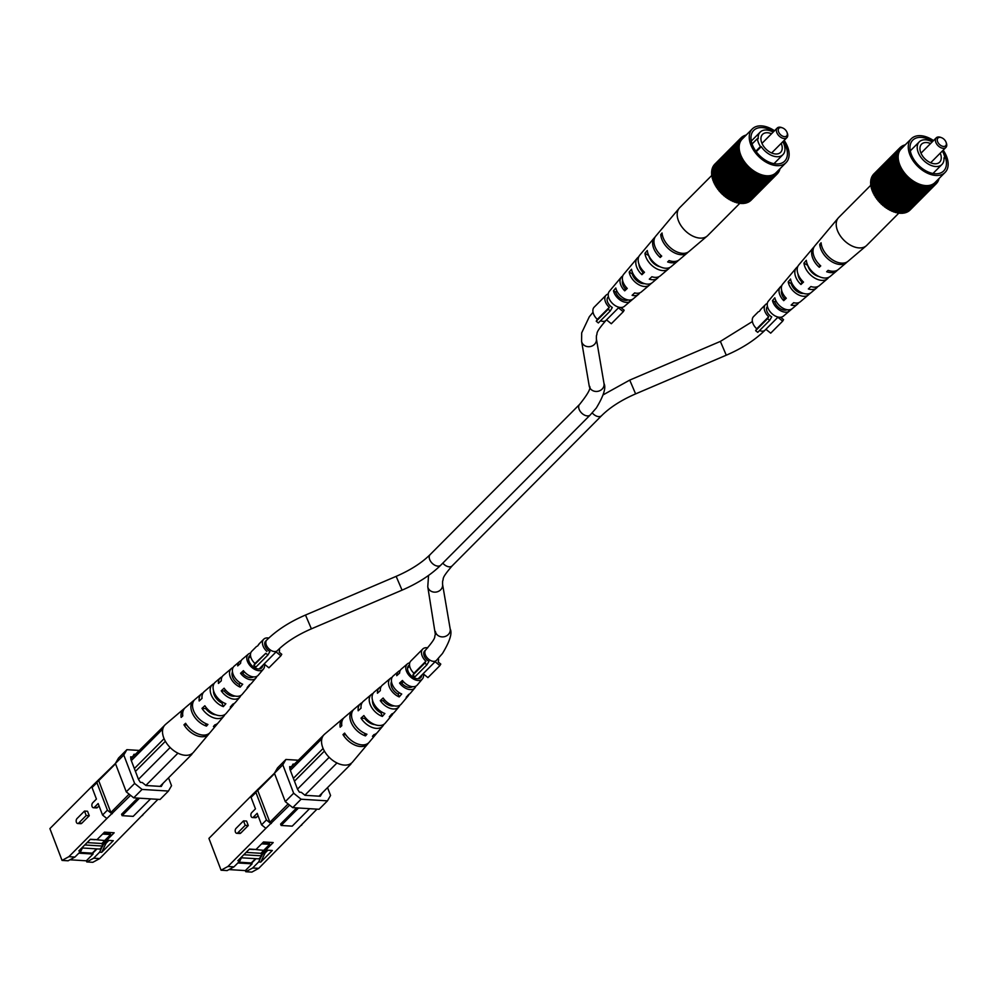 <?xml version="1.0" encoding="UTF-8"?>
<svg xmlns="http://www.w3.org/2000/svg" width="998" height="998" viewBox="0 0 998 998"><rect width="100%" height="100%" fill="white"/><g stroke="black" fill="none" stroke-linecap="round" stroke-linejoin="round"><path stroke-width="1.5" d="M423.14 673.737L427.942 677.617L439.893 665.604L435.091 661.724L423.14 673.737M428.554 575.434L427.768 586.737L435.365 634.541C433.743 637.71 437.573 636.113 425.797 649.823A7.497 4.716 44.9 0 0 425.31 654.75A7.497 4.716 44.9 0 0 430.587 660.501A7.497 4.716 44.9 0 0 436.425 660.402L435.315 661.524A7.497 4.716 -135.1 0 1 435.091 661.724M438.384 658.368A10.229 6.437 -135.1 0 1 438.184 661.998L440.779 664.082L439.893 665.604M425.797 649.823L424.674 650.945A7.497 4.716 -135.1 0 0 428.94 661.35L426.932 664.805L424.824 663.096L425.909 661.237A10.229 6.437 -135.1 0 1 422.753 649.024A10.229 6.437 -135.1 0 1 426.745 647.714A10.229 6.437 -135.1 0 1 427.693 647.839M426.932 664.805L414.981 676.819L412.873 675.122L413.958 673.251A10.229 6.437 -135.1 0 1 410.789 661.05L422.753 649.024M424.824 663.096L412.873 675.122M425.909 661.237L413.958 673.251M802.38 280.962L800.945 284.492A14.284 8.994 -135.1 0 1 795.032 270.533A14.284 8.994 -135.1 0 1 796.317 267.888A14.284 8.994 -135.1 0 1 797.726 266.678M805.71 256.711A15.494 9.743 44.9 0 0 805.523 256.923L798.699 265.044A14.596 9.194 44.9 0 0 797.39 267.751A14.596 9.194 44.9 0 0 803.515 282.085L800.945 284.492M791.813 283.02L791.239 283.657A9.992 6.287 44.9 0 0 803.602 293.424M817.749 286.601A14.284 8.994 -135.1 0 1 816.539 288.01A14.284 8.994 -135.1 0 1 808.343 288.946L810.9 286.538A14.596 9.194 44.9 0 0 819.37 285.615L827.454 278.754A15.494 9.743 44.9 0 1 813.582 277.344A15.494 9.743 44.9 0 1 803.964 263.098L807.781 265.393A11.115 6.998 44.9 0 0 819.046 276.546M775.833 300.685L774.71 301.932A8.882 5.589 44.9 0 0 787.085 309.717M794.221 302.831A9.356 5.888 -135.1 0 1 793.348 303.018M801.594 281.735A10.479 6.587 -135.1 0 1 798.013 274.076M785.451 297.354L784.216 298.539A9.356 5.888 -135.1 0 1 781.521 290.63A9.356 5.888 -135.1 0 1 781.609 290.281M816.539 288.01L811.287 292.476A13.71 8.633 -135.1 0 1 799.223 291.366A13.71 8.633 -135.1 0 1 790.553 279.041L788.208 281.835A13.398 8.433 44.9 0 0 796.716 293.824A13.398 8.433 44.9 0 0 808.455 294.872A13.398 8.433 44.9 0 0 808.979 294.36L808.13 293.849M810.65 292.938L808.979 294.36M898.861 213.098L866.738 245.371A19.773 12.438 -135.1 0 1 866.252 245.82L848.063 261.251A17.764 11.178 -135.1 0 1 831.883 259.455A17.764 11.178 -135.1 0 1 821.092 242.776L819.745 244.36A17.59 11.065 44.9 0 0 830.448 260.852A17.59 11.065 44.9 0 0 846.454 262.624A17.59 11.065 44.9 0 0 847.202 261.888M837.497 270.109A16.517 10.392 -135.1 0 1 836.748 270.857L830.286 276.346A15.806 9.943 -135.1 0 1 816.09 274.887A15.806 9.943 -135.1 0 1 806.309 260.303L803.964 263.098M829.163 277.107L828.016 277.606M827.454 278.754A15.494 9.743 44.9 0 0 828.352 277.806M789.58 310.902L792.474 308.444A11.614 7.31 -135.1 0 1 792.3 308.594A11.614 7.31 -135.1 0 1 782.37 307.846A11.614 7.31 -135.1 0 1 774.835 297.803L772.489 300.598A11.302 7.111 44.9 0 0 779.862 310.303A11.302 7.111 44.9 0 0 789.468 311.002A11.302 7.111 44.9 0 0 789.58 310.902L787.746 309.804M796.317 267.888L782.669 284.118A12.5 7.872 44.9 0 0 781.546 286.438A12.5 7.872 44.9 0 0 786.299 298.24L783.729 300.648A12.188 7.672 -135.1 0 1 779.189 289.22A12.188 7.672 -135.1 0 1 780.286 286.962L768.348 301.171A10.629 6.687 44.9 0 0 767.387 303.13A10.629 6.687 44.9 0 0 772.652 314.283A10.629 6.687 44.9 0 0 783.405 316.141L789.468 311.002M798.712 302.693A12.188 7.672 -135.1 0 1 797.552 304.141A12.188 7.672 -135.1 0 1 791.127 305.101L793.684 302.693A12.5 7.872 44.9 0 0 800.371 301.733L808.455 294.872M836.748 270.857A16.517 10.392 -135.1 0 1 826.656 271.743L828.128 270.358A16.692 10.504 44.9 0 0 838.37 269.485L846.454 262.624M866.252 245.82A19.773 12.438 -135.1 0 1 849.635 244.697A19.773 12.438 -135.1 0 1 836.486 221.631A19.773 12.438 -135.1 0 1 838.27 217.963A19.773 12.438 -135.1 0 1 838.719 217.477L871.129 184.904M822.053 237.324A17.59 11.065 44.9 0 0 821.554 237.848L814.73 245.97A16.692 10.504 44.9 0 0 813.233 249.063A16.692 10.504 44.9 0 0 820.73 265.905L819.258 267.277A16.517 10.392 -135.1 0 1 811.885 250.648A16.517 10.392 -135.1 0 1 813.37 247.591A16.517 10.392 -135.1 0 1 814.119 246.843M791.239 283.657L788.208 281.835M821.529 245.446L819.745 244.36M784.216 298.539L783.729 300.648M780.286 286.962A12.188 7.672 -135.1 0 1 781.733 285.79M774.71 301.932L772.489 300.598M819.782 265.031L819.258 267.277M821.554 237.848A17.59 11.065 44.9 0 0 821.129 238.41L822.477 236.825A17.764 11.178 -135.1 0 1 822.926 236.227L838.27 217.963M805.523 256.923A15.494 9.743 44.9 0 0 805.349 257.147L807.706 254.353A15.806 9.943 -135.1 0 1 807.918 254.091L813.37 247.591M789.605 275.885L791.95 273.09M943.547 146.444A5.452 3.431 44.9 0 0 946.042 142.19A5.452 3.431 44.9 0 0 941.501 137.674A5.452 3.431 44.9 0 0 940.079 137.362A5.452 3.431 44.9 0 0 937.596 141.641A5.452 3.431 44.9 0 0 943.547 146.444M946.166 142.577A6.811 4.291 -135.1 0 1 946.354 143.013A6.811 4.291 -135.1 0 1 945.892 147.454A6.811 4.291 -135.1 0 1 943.235 148.328A6.811 4.291 -135.1 0 1 936.71 144.074A6.811 4.291 -135.1 0 1 936.236 137.849A6.811 4.291 -135.1 0 1 938.893 136.976A6.811 4.291 -135.1 0 1 940.677 137.362A6.811 4.291 -135.1 0 1 941.114 137.549M930.548 143.55A12.749 8.021 44.9 0 0 926.543 142.539A12.749 8.021 44.9 0 0 921.566 144.174A12.749 8.021 44.9 0 0 922.451 155.838A12.749 8.021 44.9 0 0 934.664 163.784A12.749 8.021 44.9 0 0 939.642 162.163A12.749 8.021 44.9 0 0 940.216 153.168M932.207 141.891A16.018 10.08 44.9 0 0 925.508 139.82A16.018 10.08 44.9 0 0 919.245 141.866A16.018 10.08 44.9 0 0 920.368 156.524A16.018 10.08 44.9 0 0 935.7 166.516A16.018 10.08 44.9 0 0 941.962 164.47A16.018 10.08 44.9 0 0 943.946 157.871L944.769 157.921A17.041 10.729 44.9 0 0 942.374 151.01M944.769 157.921L943.996 158.707M932.581 141.516A21.819 13.723 44.9 0 0 921.266 137.4A21.819 13.723 44.9 0 0 912.746 140.182A21.819 13.723 44.9 0 0 914.268 160.129A21.819 13.723 44.9 0 0 935.151 173.752A21.819 13.723 44.9 0 0 943.671 170.957A21.819 13.723 44.9 0 0 943.372 152.993M933.529 140.568A23.865 15.02 44.9 0 0 920.618 135.691A23.865 15.02 44.9 0 0 911.299 138.747A23.865 15.02 44.9 0 0 912.958 160.566A23.865 15.02 44.9 0 0 935.8 175.448A23.865 15.02 44.9 0 0 945.118 172.404A23.865 15.02 44.9 0 0 943.197 150.174M911.299 138.747L901.206 148.877A23.865 15.02 44.9 0 0 902.866 170.695A23.865 15.02 44.9 0 0 925.707 185.591A23.865 15.02 44.9 0 0 935.039 182.534L945.118 172.404M904.475 145.596L904.138 145.122A25.561 16.093 44.9 0 1 904.699 144.947L904.862 145.209M873.375 174.638L873.3 174.563A25.561 16.093 44.9 0 1 873.662 174.151L899.822 147.866L900.907 147.754L900.433 147.267A25.561 16.093 44.9 0 1 900.845 146.918L901.306 147.43L901.543 146.407A25.561 16.093 44.9 0 1 902.017 146.107L903.202 146.219L902.791 145.683A25.561 16.093 44.9 0 1 903.302 145.446L904.338 145.745M900.433 147.267L899.822 147.879A25.561 16.093 44.9 0 0 899.447 148.278L899.435 149.413L898.924 148.952A25.561 16.093 44.9 0 0 898.612 149.413L899.148 149.837L898.175 150.174A25.561 16.093 44.9 0 0 897.926 150.673L898.474 151.06L897.576 151.509A25.561 16.093 44.9 0 0 897.389 152.058L897.701 153.293L897.14 152.944A25.561 16.093 44.9 0 0 897.015 153.53L896.865 154.478A25.561 16.093 44.9 0 0 896.803 155.102L896.74 156.112A25.561 16.093 44.9 0 0 896.74 156.761L896.79 157.809A25.561 16.093 44.9 0 0 896.853 158.482L897.002 159.568A25.561 16.093 44.9 0 0 897.127 160.254L897.364 161.364A25.561 16.093 44.9 0 0 897.551 162.075L897.888 163.198A25.561 16.093 44.9 0 0 898.138 163.922L898.574 165.057A25.561 16.093 44.9 0 0 898.874 165.78L899.398 166.916A25.561 16.093 44.9 0 0 899.759 167.639L900.371 168.774A25.561 16.093 44.9 0 0 900.782 169.485L901.481 170.596A25.561 16.093 44.9 0 0 901.942 171.307L902.716 172.392A25.561 16.093 44.9 0 0 903.227 173.078L904.063 174.126A25.561 16.093 44.9 0 0 904.612 174.787L905.523 175.81A25.561 16.093 44.9 0 0 906.109 176.434L907.07 177.407A25.561 16.093 44.9 0 0 907.706 178.006L908.716 178.916A25.561 16.093 44.9 0 0 909.365 179.478L910.425 180.326A25.561 16.093 44.9 0 0 911.099 180.85L912.184 181.624A25.561 16.093 44.9 0 0 912.883 182.098L914.006 182.809A25.561 16.093 44.9 0 0 914.717 183.233L915.84 183.857A25.561 16.093 44.9 0 0 916.563 184.218L917.711 184.755A25.561 16.093 44.9 0 0 918.434 185.079L919.57 185.528A25.561 16.093 44.9 0 0 920.293 185.778L921.428 186.139A25.561 16.093 44.9 0 0 922.14 186.339L923.25 186.601A25.561 16.093 44.9 0 0 923.948 186.726L925.046 186.9A25.561 16.093 44.9 0 0 925.72 186.963L926.78 187.038A25.561 16.093 44.9 0 0 927.441 187.038L928.452 187.013A25.561 16.093 44.9 0 0 929.076 186.95L902.928 213.248A25.561 16.093 44.9 0 1 902.292 213.298L928.452 187.013M930.049 186.826A25.561 16.093 44.9 0 0 930.635 186.701L904.475 212.998A25.561 16.093 44.9 0 1 903.889 213.11L929.737 186.252M905.124 212.337L931.546 186.476L930.286 186.152L930.635 186.701M931.546 186.476A25.561 16.093 44.9 0 0 932.107 186.302L931.72 185.753L932.943 185.965A25.561 16.093 44.9 0 0 933.454 185.728L933.816 184.78L934.228 185.316A25.561 16.093 44.9 0 0 934.702 185.017L934.24 184.505L935.388 184.505A25.561 16.093 44.9 0 0 935.812 184.143L935.949 183.071L935.326 183.669M910.263 209.842L936.423 183.545L935.949 183.071M936.423 183.545A25.561 16.093 44.9 0 0 936.785 183.145L936.81 182.01L937.322 182.459A25.561 16.093 44.9 0 0 937.633 182.01L937.097 181.574L938.07 181.249A25.561 16.093 44.9 0 0 938.32 180.738L937.771 180.351L938.656 179.914A25.561 16.093 44.9 0 0 938.856 179.366L938.444 179.104M939.106 178.467L939.093 178.467A25.561 16.093 44.9 0 0 939.106 178.442L938.457 179.116M907.918 211.401L908.068 211.601A25.561 16.093 44.9 0 0 908.542 211.302L934.702 185.017M896.404 212.2L897.102 212.886A25.561 16.093 44.9 0 0 897.801 213.023L923.948 186.726M922.14 186.339L895.979 212.624A25.561 16.093 44.9 0 1 895.268 212.424L921.428 186.139M917.711 184.755L891.551 211.052L890.752 210.154M891.576 210.541L917.736 184.256M908.716 178.916L882.556 205.201L881.845 203.991M882.818 204.864L908.978 178.58M907.07 177.407L880.922 203.692A25.561 16.093 44.9 0 0 881.546 204.291L907.706 178.006M872.639 175.835L872.464 175.698A25.561 16.093 44.9 0 1 872.763 175.236L898.924 148.952M933.192 185.403L933.816 184.78M908.068 211.601L934.228 185.316M875.645 196.556L875.084 195.658L901.244 169.373M875.084 195.658L874.635 195.77A25.561 16.093 44.9 0 1 874.211 195.059L900.371 168.774M874.635 195.77L900.782 169.485M871.316 185.366L870.693 184.767A25.561 16.093 44.9 0 1 870.63 184.094L896.79 157.809M926.78 187.038L900.62 213.323A25.561 16.093 44.9 0 0 901.281 213.335L927.441 187.038M900.408 212.749L926.568 186.464M895.268 212.424L894.532 211.676M895.194 211.888L921.354 185.603M914.006 182.809L887.971 208.644L914.131 182.36M879.662 201.783L878.465 201.085A25.561 16.093 44.9 0 1 877.903 200.423L904.063 174.126M878.215 200.111L877.067 199.363L903.227 173.078M877.454 199.151L903.614 172.866M876.868 198.365L875.782 197.592A25.561 16.093 44.9 0 1 875.321 196.893L901.481 170.596M872.14 189.084L871.391 188.36L897.551 162.075M871.94 188.447L898.1 162.163M871.167 183.557L870.593 183.046A25.561 16.093 44.9 0 1 870.593 182.397L896.74 156.112M870.593 183.046L896.74 156.761M871.204 181.773L897.364 155.376M871.366 180.102L870.855 179.815A25.561 16.093 44.9 0 1 870.98 179.228L897.14 152.944M873.3 174.563L899.447 148.278M903.514 145.758L904.138 145.122M935.388 184.505L909.153 210.69M896.977 212.325L923.138 186.04M891.551 211.052A25.561 16.093 44.9 0 0 892.274 211.364L918.434 185.079M871.154 183.27L897.314 156.985M871.628 178.592L871.229 178.343A25.561 16.093 44.9 0 1 871.429 177.794L897.576 151.509M871.229 178.343L897.389 152.058M925.046 186.9L898.886 213.185A25.561 16.093 44.9 0 0 899.572 213.26L925.72 186.963M915.84 183.857L889.767 209.667L915.927 183.37M882.556 205.201A25.561 16.093 44.9 0 0 883.205 205.763L909.365 179.478M877.067 199.363A25.561 16.093 44.9 0 1 876.556 198.677L902.716 172.392M876.207 197.429L902.367 171.132M870.855 179.815L897.015 153.53M897.302 153.043L897.951 152.407M909.24 210.79A25.561 16.093 44.9 0 0 909.652 210.428L935.812 184.143M881.222 203.392L880.261 202.432L906.421 176.147M880.261 202.432L879.962 202.731A25.561 16.093 44.9 0 1 879.363 202.095L905.523 175.81M878.465 201.085L904.612 174.787M878.814 200.823L904.961 174.538M874.547 194.722L874.086 193.862L900.246 167.577M874.086 193.862L899.759 167.639M873.599 192.851L872.726 192.065A25.561 16.093 44.9 0 1 872.414 191.342L898.574 165.057M871.641 187.212L870.967 186.539L897.127 160.254M871.528 186.676L897.676 160.391M870.967 186.539A25.561 16.093 44.9 0 1 870.842 185.853L897.002 159.568M871.217 181.661L870.643 181.387A25.561 16.093 44.9 0 1 870.705 180.775L897.576 153.842M870.643 181.387L896.803 155.102M931.932 186.052L932.556 185.428M932.943 185.965L906.571 211.95M919.57 185.528L893.41 211.813L919.545 185.004M887.846 209.093A25.561 16.093 44.9 0 0 888.557 209.518L914.717 183.233M912.184 181.624L886.037 207.908L885.251 206.823M886.199 207.497L912.359 181.212M873.612 193.924A25.561 16.093 44.9 0 1 873.25 193.2L899.398 166.916M910.425 180.326L884.478 206.237L910.638 179.952M875.782 197.592L901.942 171.307M872.788 190.967L871.978 190.206L898.138 163.922M872.514 190.244L898.662 163.959M872.052 177.157L897.926 150.673M897.851 151.696L898.474 151.06M872.464 175.698L898.612 149.413M897.102 212.886L923.25 186.601M893.41 211.813A25.561 16.093 44.9 0 0 894.133 212.063L920.293 185.778M884.478 206.237L883.517 205.451M879.962 202.731L906.109 176.434M871.978 190.206A25.561 16.093 44.9 0 1 871.741 189.495L897.888 163.198M889.767 209.667L888.894 209.181M873.225 192.053L899.385 165.768M898.524 150.448L899.148 149.837M938.033 180.538L938.656 179.914M930.548 186.564L931.196 185.915M902.292 213.298L928.19 186.439M898.886 213.185L898.262 212.549M898.711 212.624L924.872 186.327M887.971 208.644L887.047 208.058M871.391 188.36A25.561 16.093 44.9 0 1 871.204 187.649L897.364 161.364M870.693 184.767L896.853 158.482M905.386 212.761A25.561 16.093 44.9 0 0 905.947 212.586L932.107 186.302M884.265 206.611A25.561 16.093 44.9 0 0 884.939 207.135L911.099 180.85M871.765 176.958A25.561 16.093 44.9 0 1 872.015 176.459L898.175 150.174M906.783 212.262A25.561 16.093 44.9 0 0 907.294 212.013L933.454 185.728M889.692 210.141A25.561 16.093 44.9 0 0 890.416 210.503L916.563 184.218M886.037 207.908A25.561 16.093 44.9 0 0 886.735 208.382L912.883 182.098M872.726 192.065L898.874 165.78M893.385 211.289L892.636 210.99M902.167 146.307L902.791 145.683M871.266 184.942L897.414 158.657M755.636 330.662L767.599 318.649L769.695 320.346L757.744 332.359L755.636 330.662L756.721 328.804A10.229 6.437 -135.1 0 1 753.552 316.591L758.355 311.763M765.903 329.29L770.706 333.157L782.669 321.144L777.866 317.264L764.992 330.213A7.497 4.716 44.9 0 1 759.578 330.525M769.695 320.346L771.704 316.89A7.497 4.716 -135.1 0 1 767.45 306.498A7.497 4.716 -135.1 0 1 767.462 306.486L767.462 306.486M767.599 318.649L768.672 316.778L756.721 328.804M781.072 317.189A10.229 6.437 -135.1 0 1 780.947 317.539L783.542 319.634L782.669 321.144M768.672 316.778A10.229 6.437 -135.1 0 1 765.516 304.577A10.229 6.437 -135.1 0 1 767.312 303.504M765.516 304.577L761.536 308.569A10.229 6.437 44.9 0 0 761.137 309.031L759.291 311.426M760.326 309.854L761.225 308.931M217.664 723.4A16.692 10.504 -135.1 0 1 217.04 724.274L210.216 732.395A17.59 11.065 -135.1 0 1 185.603 723.3L183.969 724.798A17.764 11.178 44.9 0 0 208.856 734.017A17.764 11.178 44.9 0 0 209.48 733.143M264.395 664.169A10.629 6.687 -135.1 0 1 263.435 669.084A10.629 6.687 -135.1 0 1 255.139 669.608A10.629 6.687 -135.1 0 1 247.429 661.337A10.629 6.687 -135.1 0 1 248.377 654.102A10.629 6.687 -135.1 0 1 250.71 653.054M241.167 660.713A11.614 7.31 44.9 0 0 239.483 661.649L234.231 666.103A12.188 7.672 44.9 0 0 233.145 674.399A12.188 7.672 44.9 0 0 242.701 684.216L240.194 687.123A12.5 7.872 -135.1 0 1 230.288 677.018A12.5 7.872 -135.1 0 1 231.399 668.51A12.5 7.872 -135.1 0 1 232.771 667.674L232.871 667.961M222.13 676.794A13.71 8.633 44.9 0 0 220.483 677.767L215.231 682.233A14.284 8.994 44.9 0 0 213.959 691.951A14.284 8.994 44.9 0 0 225.847 703.715L223.34 706.621A14.596 9.194 -135.1 0 1 211.102 694.558A14.596 9.194 -135.1 0 1 212.399 684.628A14.596 9.194 -135.1 0 1 214.034 683.642M203.105 692.886A15.806 9.943 44.9 0 0 201.496 693.897L195.022 699.386A16.517 10.392 44.9 0 0 193.55 710.626A16.517 10.392 44.9 0 0 207.908 724.436L206.461 726.095A16.692 10.504 -135.1 0 1 191.915 712.11A16.692 10.504 -135.1 0 1 193.412 700.758A16.692 10.504 -135.1 0 1 194.273 700.134M208.856 734.017L193.5 752.28A19.773 12.438 -135.1 0 1 192.527 753.253A19.773 12.438 -135.1 0 1 191.005 754.251A19.773 12.438 -135.1 0 1 178.58 753.49A19.773 12.438 -135.1 0 1 176.209 752.243A19.773 12.438 -135.1 0 1 163.759 737.884A19.773 12.438 -135.1 0 1 165.518 724.423A19.773 12.438 -135.1 0 1 165.568 724.386L131.262 758.43M217.04 724.274A16.692 10.504 -135.1 0 1 213.422 726.519L214.857 724.86A16.517 10.392 44.9 0 0 218.4 722.652L223.864 716.152A15.806 9.943 44.9 0 0 224.862 714.543M234.056 703.565A14.596 9.194 -135.1 0 1 233.07 705.199A14.596 9.194 -135.1 0 1 230.288 707.046L232.808 704.139A14.284 8.994 44.9 0 0 235.466 702.355L239.894 697.078A13.71 8.633 44.9 0 0 240.855 695.431M250.049 684.453A12.5 7.872 -135.1 0 1 249.101 686.125A12.5 7.872 -135.1 0 1 247.155 687.547L249.662 684.64A12.188 7.672 44.9 0 0 251.496 683.281L255.925 678.004A11.614 7.31 44.9 0 0 256.848 676.32M233.07 705.199L226.247 713.32A15.494 9.743 -135.1 0 1 204.852 705.761L201.983 708.368A15.806 9.943 44.9 0 0 223.864 716.152M249.101 686.125L242.277 694.246A13.398 8.433 -135.1 0 1 224.113 688.208L221.244 690.828A13.71 8.633 44.9 0 0 239.894 697.078M263.435 669.084L258.307 675.172A11.302 7.111 -135.1 0 1 243.412 670.668L240.543 673.276A11.614 7.31 44.9 0 0 255.925 678.004M240.406 683.019L239.146 684.391A9.518 5.988 -135.1 0 1 232.596 677.155A9.518 5.988 -135.1 0 1 232.484 671.928M222.766 702.218L221.98 703.079A10.641 6.699 -135.1 0 1 214.171 694.758A10.641 6.699 -135.1 0 1 213.535 690.678M250.473 655.199A8.52 5.364 44.9 0 0 249.725 655.723A8.52 5.364 44.9 0 0 249.063 661.437A8.52 5.364 44.9 0 0 255.151 668.024A8.52 5.364 44.9 0 0 261.8 667.737A8.52 5.364 44.9 0 0 262.761 665.317M206.424 707.894L205.688 708.592A11.277 7.098 44.9 0 0 215.842 714.793M225.398 689.868L224.201 691.003A10.167 6.4 44.9 0 0 235.066 696.043M244.398 671.854L242.739 673.413A9.044 5.689 44.9 0 0 253.38 676.869M183.969 724.798L186.726 724.96M221.244 690.828L224.201 691.003M205.451 723.438L206.461 726.095M201.983 708.368L205.688 708.592M221.98 703.079L223.34 706.621M239.146 684.391L240.194 687.123M240.543 673.276L242.739 673.413M176.209 752.243L178.58 753.49M220.483 677.767A13.71 8.633 44.9 0 0 218.425 683.443L221.294 680.823A13.398 8.433 -135.1 0 1 223.315 675.372L231.399 668.51M184.568 708.355A17.764 11.178 44.9 0 0 183.707 708.992A17.764 11.178 44.9 0 0 181.149 717.412L182.784 715.915A17.59 11.065 -135.1 0 1 185.329 707.619L193.412 700.758M201.496 693.897A15.806 9.943 44.9 0 0 199.163 700.983L202.033 698.375A15.494 9.743 -135.1 0 1 204.316 691.489L212.399 684.628M239.483 661.649A11.614 7.31 44.9 0 0 237.711 665.891L240.593 663.283A11.302 7.111 -135.1 0 1 242.314 659.241L248.377 654.102M191.005 754.251L192.527 753.253M177.681 753.428L145.858 785.414M160.004 786.374L191.915 754.313M138.472 779.351L170.147 747.514M165.381 741.302L135.441 771.392M164.084 738.682L134.356 768.56M162.824 728.939L131.312 760.601M99.688 858.579L92.839 862.309L86.776 861.935L93.625 858.205L99.688 858.579L157.958 799.336M139.508 798.2L122.118 815.665L121.581 814.243L137.662 798.088M130.601 795.344L106.861 818.522L102.545 815.042L107.397 810.164L96.906 782.669L92.041 787.547L93.849 784.44L115.419 763.445M82.984 846.728L80.938 851.045L74.95 857.045L68.114 860.787L62.051 860.413L68.887 856.671L106.861 818.522M68.887 856.671L74.95 857.045M80.938 851.045L78.83 850.907L90.406 839.268L97.006 839.68L104.478 832.17L114.171 832.769L106.699 840.279L113.298 840.678L101.709 852.317L106.013 843.285L108.869 840.403M93.625 858.205L99.6 852.192L101.709 852.317M62.051 860.413L49.9 828.602L93.849 784.44M69.935 859.789L86.339 860.8L86.776 861.935M99.6 852.192L102.208 846.703M102.694 845.68L106.761 840.279M79.603 852.379L92.739 853.19L97.018 848.899M102.008 843.871L105.888 839.967M92.739 853.19L93.063 854.039L86.339 860.8M89.259 815.728L87.55 811.249L84.493 811.062L86.202 815.541L89.259 815.728L81.786 823.25A2.695 1.697 -86.5 0 1 80.763 823.687L77.707 823.5A2.695 1.697 93.5 0 1 76.21 821.541A2.695 1.697 93.5 0 1 77.008 818.572L84.493 811.062M102.545 815.042L98.153 803.54L94.411 807.295A2.695 1.697 93.5 0 1 93.388 807.731L96.444 807.918A2.695 1.697 -86.5 0 0 97.467 807.482L99.052 805.897M112.35 813.682L110.865 812.484L129.116 794.146M126.259 791.838L134.63 783.43L142.065 789.43L168.437 791.052L160.067 799.473L133.695 797.839L126.259 791.838L115.406 763.433L118.513 758.081L126.883 749.673L123.777 755.024L115.406 763.433M106.225 839.019L106.699 840.279M142.502 815.541L143.45 813.919M150.573 798.887L133.196 816.352L122.118 815.665M107.397 810.164L111.714 813.644M110.865 812.484L98.715 780.673L99.338 779.6M98.702 779.563L96.906 782.669M103.904 843.148L106.013 843.285M115.543 763.769L98.715 780.673M163.136 783.23L161.264 786.449L145.982 785.513L142.252 782.507L140.419 782.395L138.535 779.513L130.95 759.628L130.651 756.833L132.497 756.946L131.2 758.255M78.83 853.165L93.063 854.039M86.202 815.541L78.73 823.051A2.695 1.697 93.5 0 1 77.707 823.5M93.388 807.731A2.695 1.697 93.5 0 1 91.891 805.773A2.695 1.697 93.5 0 1 92.702 802.816L96.432 799.061L92.041 787.547M142.065 789.43L133.695 797.839M126.883 749.673L139.209 750.434M168.525 777.816L171.531 785.7L168.437 791.052M134.63 783.43L123.777 755.024M132.497 756.946L134.044 754.276L135.316 754.351M94.897 839.73L90.232 839.443M92.265 853.165L96.544 848.861M87.1 842.599L101.871 843.51L105.339 840.029M105.202 840.042L106.561 839.904M106.537 839.842L105.476 839.767M103.38 833.268L110.341 833.692L110.666 834.553L104.69 840.553L94.835 839.543M101.871 843.51L102.844 846.067L99.862 849.073L82.385 847.988M102.844 846.067L84.755 844.957M102.594 834.054L110.666 834.553M630.437 301.209A11.302 7.111 44.9 0 0 630.561 301.109L633.443 298.639A11.614 7.31 -135.1 0 1 633.268 298.801A11.614 7.31 -135.1 0 1 623.351 298.053A11.614 7.31 -135.1 0 1 615.803 287.998L613.471 290.792A11.302 7.111 44.9 0 0 620.843 300.51A11.302 7.111 44.9 0 0 630.437 301.209L624.374 306.349A10.629 6.687 44.9 0 1 613.633 304.477A10.629 6.687 44.9 0 1 608.368 293.337A10.629 6.687 44.9 0 1 609.329 291.366L621.267 277.17A12.188 7.672 -135.1 0 0 620.157 279.428A12.188 7.672 -135.1 0 0 624.711 290.842L625.197 288.746A9.356 5.888 -135.1 0 1 622.49 280.825A9.356 5.888 -135.1 0 1 622.59 280.488M632.919 263.297L630.574 266.079M663.034 227.532A17.59 11.065 44.9 0 0 662.535 228.055A17.59 11.065 44.9 0 0 662.111 228.617L663.458 227.02A17.764 11.178 -135.1 0 1 663.895 226.434L679.251 208.17A19.773 12.438 -135.1 0 1 679.688 207.684L712.11 175.112M646.692 246.918A15.494 9.743 44.9 0 0 646.504 247.13A15.494 9.743 44.9 0 0 646.33 247.342L648.675 244.56A15.806 9.943 -135.1 0 1 648.887 244.285L654.351 237.798A16.517 10.392 -135.1 0 1 655.087 237.05M621.267 277.17A12.188 7.672 -135.1 0 1 622.715 275.997M643.361 271.169L641.926 274.687A14.284 8.994 -135.1 0 1 636 260.74A14.284 8.994 -135.1 0 1 637.298 258.083L623.65 274.325A12.5 7.872 44.9 0 0 622.527 276.633A12.5 7.872 44.9 0 0 627.268 288.447L624.711 290.842M637.298 258.083A14.284 8.994 -135.1 0 1 638.708 256.885M646.504 247.13L639.681 255.251A14.596 9.194 44.9 0 0 638.371 257.946A14.596 9.194 44.9 0 0 644.483 272.279L641.926 274.687M660.763 255.239L660.239 257.484A16.517 10.392 -135.1 0 1 652.854 240.855A16.517 10.392 -135.1 0 1 654.351 237.798M662.535 228.055L655.711 236.177A16.692 10.504 44.9 0 0 654.201 239.258A16.692 10.504 44.9 0 0 661.711 256.099L660.239 257.484M739.842 203.293L707.719 235.565A19.773 12.438 -135.1 0 1 707.233 236.015A19.773 12.438 -135.1 0 1 690.604 234.904A19.773 12.438 -135.1 0 1 677.467 211.826A19.773 12.438 -135.1 0 1 679.251 208.17M658.717 276.808A14.284 8.994 -135.1 0 1 657.52 278.217A14.284 8.994 -135.1 0 1 649.311 279.153L651.881 276.745A14.596 9.194 44.9 0 0 660.352 275.81L668.435 268.949A15.494 9.743 44.9 0 0 669.334 268.013L670.145 267.314M678.478 260.316A16.517 10.392 -135.1 0 1 677.729 261.064A16.517 10.392 -135.1 0 1 667.637 261.938L669.097 260.565A16.692 10.504 44.9 0 0 679.351 259.692L687.435 252.831A17.59 11.065 44.9 0 0 688.183 252.082M635.202 293.025A9.356 5.888 -135.1 0 1 634.316 293.225M642.562 271.93A10.479 6.587 -135.1 0 1 638.994 264.283M625.197 288.746L626.432 287.549M677.729 261.064L671.267 266.553A15.806 9.943 -135.1 0 1 657.071 265.081A15.806 9.943 -135.1 0 1 647.29 250.51L644.945 253.292L648.762 255.6A11.115 6.998 44.9 0 0 660.027 266.753M632.794 273.227L632.208 273.864A9.992 6.287 44.9 0 0 644.583 283.632M616.814 290.892L615.691 292.14A8.882 5.589 44.9 0 0 628.066 299.911M639.693 292.888A12.188 7.672 -135.1 0 1 638.52 294.348A12.188 7.672 -135.1 0 1 632.096 295.308L634.666 292.901A12.5 7.872 44.9 0 0 641.352 291.94L649.436 285.079A13.398 8.433 44.9 0 0 649.96 284.567L651.632 283.145M707.233 236.015L689.044 251.459A17.764 11.178 -135.1 0 1 672.864 249.65A17.764 11.178 -135.1 0 1 662.061 232.971L660.726 234.567A17.59 11.065 44.9 0 0 671.429 251.059A17.59 11.065 44.9 0 0 687.435 252.831M644.945 253.292A15.494 9.743 44.9 0 0 654.563 267.539A15.494 9.743 44.9 0 0 668.435 268.949M657.52 278.217L652.268 282.671A13.71 8.633 -135.1 0 1 640.205 281.573A13.71 8.633 -135.1 0 1 631.534 269.248L629.189 272.03A13.398 8.433 44.9 0 0 637.697 284.031A13.398 8.433 44.9 0 0 649.436 285.079M660.726 234.567L662.497 235.64M628.728 299.999L630.561 301.109M649.099 284.043L649.96 284.567M629.189 272.03L632.208 273.864M613.471 290.792L615.691 292.14M781.06 127.557A5.452 3.431 44.9 0 0 778.577 131.848A5.452 3.431 44.9 0 0 784.528 136.651A5.452 3.431 44.9 0 0 787.023 132.385A5.452 3.431 44.9 0 0 782.482 127.881A5.452 3.431 44.9 0 0 781.06 127.557M787.148 132.784A6.811 4.291 -135.1 0 1 787.335 133.208A6.811 4.291 -135.1 0 1 786.873 137.662A6.811 4.291 -135.1 0 1 784.216 138.535A6.811 4.291 -135.1 0 1 777.692 134.281A6.811 4.291 -135.1 0 1 777.217 128.043A6.811 4.291 -135.1 0 1 779.875 127.17A6.811 4.291 -135.1 0 1 781.659 127.569A6.811 4.291 -135.1 0 1 782.095 127.744M771.529 133.757A12.749 8.021 44.9 0 0 767.524 132.746A12.749 8.021 44.9 0 0 762.547 134.381A12.749 8.021 44.9 0 0 763.433 146.032A12.749 8.021 44.9 0 0 775.633 153.991A12.749 8.021 44.9 0 0 780.611 152.357A12.749 8.021 44.9 0 0 781.197 143.375M773.188 132.098A16.018 10.08 44.9 0 0 766.489 130.027A16.018 10.08 44.9 0 0 760.226 132.073A16.018 10.08 44.9 0 0 758.231 138.66L757.407 138.61A17.041 10.729 44.9 0 0 760.439 146.569L761.274 146.619A16.018 10.08 44.9 0 0 776.681 156.711A16.018 10.08 44.9 0 0 782.931 154.665A16.018 10.08 44.9 0 0 782.844 141.716M760.439 146.569L755.835 151.197M761.274 146.619L756.21 151.708M757.407 138.61L752.055 143.999M773.55 131.724A21.819 13.723 44.9 0 0 762.247 127.594A21.819 13.723 44.9 0 0 753.727 130.389A21.819 13.723 44.9 0 0 755.249 150.336A21.819 13.723 44.9 0 0 776.132 163.946A21.819 13.723 44.9 0 0 784.653 161.165A21.819 13.723 44.9 0 0 783.218 141.342M774.51 130.763A23.865 15.02 44.9 0 0 761.599 125.898A23.865 15.02 44.9 0 0 752.28 128.942A23.865 15.02 44.9 0 0 753.939 150.76A23.865 15.02 44.9 0 0 776.781 165.656A23.865 15.02 44.9 0 0 786.1 162.599A23.865 15.02 44.9 0 0 784.166 140.381M752.28 128.942L742.188 139.084A23.865 15.02 44.9 0 0 743.847 160.903A23.865 15.02 44.9 0 0 766.689 175.785A23.865 15.02 44.9 0 0 776.007 172.741L786.1 162.599M769.433 177.207A25.561 16.093 44.9 0 0 770.057 177.157L743.897 203.442A25.561 16.093 44.9 0 1 743.273 203.492L769.433 177.207L768.41 177.245A25.561 16.093 44.9 0 1 767.761 177.232L766.701 177.17A25.561 16.093 44.9 0 1 766.015 177.095L764.93 176.933A25.561 16.093 44.9 0 1 764.231 176.796L763.121 176.534A25.561 16.093 44.9 0 1 762.397 176.347L761.274 175.985A25.561 16.093 44.9 0 1 760.551 175.723L759.416 175.274A25.561 16.093 44.9 0 1 758.68 174.962L757.544 174.425A25.561 16.093 44.9 0 1 756.821 174.051L755.698 173.427A25.561 16.093 44.9 0 1 754.975 173.003L753.864 172.305A25.561 16.093 44.9 0 1 753.166 171.831L752.08 171.045A25.561 16.093 44.9 0 1 751.394 170.533L750.346 169.685A25.561 16.093 44.9 0 1 749.685 169.124L748.675 168.213A25.561 16.093 44.9 0 1 748.051 167.614L747.09 166.641A25.561 16.093 44.9 0 1 746.504 166.005L745.593 164.994A25.561 16.093 44.9 0 1 745.044 164.333L744.209 163.273A25.561 16.093 44.9 0 1 743.697 162.599L742.924 161.501A25.561 16.093 44.9 0 1 742.462 160.803L741.764 159.692A25.561 16.093 44.9 0 1 741.352 158.969L740.741 157.846A25.561 16.093 44.9 0 1 740.379 157.123L739.855 155.987A25.561 16.093 44.9 0 1 739.555 155.264L739.119 154.129A25.561 16.093 44.9 0 1 738.869 153.405L738.532 152.282A25.561 16.093 44.9 0 1 738.345 151.571L738.096 150.461A25.561 16.093 44.9 0 1 737.971 149.762L737.834 148.69A25.561 16.093 44.9 0 1 737.771 148.003L737.722 146.968A25.561 16.093 44.9 0 1 737.722 146.307L737.771 145.309A25.561 16.093 44.9 0 1 737.846 144.685L737.996 143.737A25.561 16.093 44.9 0 1 738.121 143.151L738.682 143.5L738.37 142.252A25.561 16.093 44.9 0 1 738.557 141.704L739.106 142.09L738.907 140.88A25.561 16.093 44.9 0 1 739.156 140.369L739.68 140.793L739.593 139.62A25.561 16.093 44.9 0 1 739.905 139.159L740.94 138.934L740.429 138.472A25.561 16.093 44.9 0 1 740.79 138.073L741.277 138.56L741.414 137.475A25.561 16.093 44.9 0 1 741.826 137.113L742.275 137.624L742.524 136.601A25.561 16.093 44.9 0 1 742.986 136.314L743.41 136.838L743.76 135.89A25.561 16.093 44.9 0 1 744.283 135.653L745.306 135.94M771.017 177.02A25.561 16.093 44.9 0 0 771.616 176.908L745.456 203.193A25.561 16.093 44.9 0 1 744.857 203.305L770.057 177.157M772.527 176.683A25.561 16.093 44.9 0 0 773.076 176.496L746.916 202.781A25.561 16.093 44.9 0 1 746.367 202.968L772.527 176.683L771.267 176.347L771.616 176.908M747.552 202.157L773.924 176.172L772.689 175.96L773.076 176.496M773.924 176.172A25.561 16.093 44.9 0 0 774.436 175.935L774.011 175.411L775.209 175.511A25.561 16.093 44.9 0 0 775.671 175.211L775.92 174.201L776.369 174.7A25.561 16.093 44.9 0 0 776.793 174.351L776.918 173.265L777.405 173.752A25.561 16.093 44.9 0 0 777.766 173.34L777.791 172.205L778.303 172.666A25.561 16.093 44.9 0 0 778.602 172.205L778.515 171.02L779.039 171.444A25.561 16.093 44.9 0 0 779.288 170.945L779.101 169.722L779.638 170.122A25.561 16.093 44.9 0 0 779.825 169.573L779.426 169.311M780.074 168.674L780.062 168.662A25.561 16.093 44.9 0 0 780.087 168.65L779.438 169.323M745.456 135.803L745.119 135.329A25.561 16.093 44.9 0 1 745.681 135.142L745.843 135.416M762.397 176.347L736.25 202.631L735.501 201.883M736.175 202.083L762.335 175.798M756.821 174.051L730.736 199.862L756.896 173.577M753.166 171.831L727.006 198.115L726.232 197.018M727.18 197.704L753.34 171.419M713.108 179.291L712.372 178.567A25.561 16.093 44.9 0 1 712.185 177.856L738.345 151.571M767.761 177.232L741.601 203.517L767.537 176.671M766.015 177.095L739.867 203.38L739.244 202.756M739.693 202.819L765.853 176.534M754.975 173.003L728.827 199.288L728.029 198.265M728.952 198.852L755.099 172.554M749.685 169.124L723.538 195.408L722.826 194.186M723.8 195.072L749.96 168.787M748.051 167.614L721.891 193.899A25.561 16.093 44.9 0 0 722.527 194.498L748.675 168.213M717.849 188.56L716.764 187.786A25.561 16.093 44.9 0 1 716.302 187.088L742.462 160.803M712.148 173.752L711.562 173.253A25.561 16.093 44.9 0 1 711.562 172.592L737.722 146.307M711.562 173.253L737.722 146.968M712.347 170.309L711.836 170.022A25.561 16.093 44.9 0 1 711.961 169.435L738.121 143.151M713.021 167.365L712.747 167.165A25.561 16.093 44.9 0 1 712.996 166.654L739.156 140.369M712.747 167.165L738.907 140.88M727.006 198.115A25.561 16.093 44.9 0 0 727.704 198.59L753.864 172.305M751.394 170.533L725.247 196.818L724.498 195.658M725.459 196.444L751.619 170.147M719.196 190.306L718.049 189.558L744.209 163.273M718.435 189.358L744.583 163.073M718.049 189.558A25.561 16.093 44.9 0 1 717.537 188.884L743.697 162.599M716.626 186.763L715.603 185.977A25.561 16.093 44.9 0 1 715.192 185.266L741.352 158.969M715.529 184.929L715.067 184.069L741.227 157.784M715.067 184.069L740.741 157.846M759.416 175.274L733.256 201.559A25.561 16.093 44.9 0 1 732.532 201.247L758.68 174.962M712.622 177.419L711.948 176.746A25.561 16.093 44.9 0 1 711.824 176.047L737.971 149.762M714.356 164.832L714.269 164.77A25.561 16.093 44.9 0 1 714.643 164.358L740.79 138.073M779.014 170.745L779.638 170.122M716.764 187.786L742.924 161.501M717.188 187.624L743.348 161.339M714.568 183.058L713.695 182.272L739.855 155.987M714.206 182.26L740.366 155.962M738.819 141.891L739.443 141.267M713.607 166.042L713.433 165.905A25.561 16.093 44.9 0 1 713.745 165.443L739.905 139.159M750.122 200.885L750.209 200.985A25.561 16.093 44.9 0 0 750.633 200.635L776.793 174.351M743.011 202.931L769.171 176.646M723.538 195.408A25.561 16.093 44.9 0 0 724.186 195.97L750.346 169.685M716.065 185.865L742.225 159.568M714.58 184.131A25.561 16.093 44.9 0 1 714.219 183.407L740.379 157.123M712.298 175.573L711.674 174.974A25.561 16.093 44.9 0 1 711.611 174.288L737.771 148.003M725.247 196.818A25.561 16.093 44.9 0 0 725.92 197.33L752.08 171.045M722.203 193.587L720.93 192.926A25.561 16.093 44.9 0 1 720.344 192.302L746.504 166.005M712.135 173.477L738.295 147.193M712.185 171.98L738.345 145.583M712.185 171.868L711.624 171.594A25.561 16.093 44.9 0 1 711.686 170.97L737.846 144.685M711.624 171.594L737.771 145.309M712.609 168.787L738.37 142.252M738.283 143.25L738.932 142.602M748.899 201.596L749.049 201.796A25.561 16.093 44.9 0 0 749.523 201.496L775.671 175.211M749.049 201.796L775.209 175.511M760.551 175.723L734.366 201.496L760.526 175.199M728.827 199.288A25.561 16.093 44.9 0 0 729.538 199.712L755.698 173.427M772.914 176.259L773.537 175.623M764.231 176.796L738.071 203.081L737.385 202.394M737.946 202.532L764.106 176.247M720.93 192.926L747.09 166.641M721.242 192.626L747.402 166.342M713.695 182.272A25.561 16.093 44.9 0 1 713.395 181.549L739.555 155.264M712.921 178.642L739.069 152.357M712.372 178.567L738.532 152.282M711.948 176.746L738.096 150.461M713.433 165.905L739.593 139.62M751.245 200.037L777.405 173.752M771.529 176.771L772.178 176.122M730.736 199.862L729.862 199.388M713.77 181.174L713.483 180.438L739.643 154.154M750.209 200.985L776.369 174.7M739.867 203.38A25.561 16.093 44.9 0 0 740.541 203.455L766.701 177.17M713.483 180.438L712.959 180.413A25.561 16.093 44.9 0 1 712.709 179.69L738.869 153.405M712.959 180.413L739.119 154.129M711.836 170.022L737.996 143.737M737.896 144.71L738.557 144.049M712.21 168.537A25.561 16.093 44.9 0 1 712.397 167.988L738.557 141.704M714.269 164.77L740.429 138.472M741.601 203.517A25.561 16.093 44.9 0 0 742.263 203.53L768.41 177.245M738.071 203.081A25.561 16.093 44.9 0 0 738.77 203.218L764.93 176.933M736.25 202.631A25.561 16.093 44.9 0 0 736.961 202.819L763.121 176.534M720.643 191.99L719.433 191.279L745.593 164.994M719.783 191.03L745.943 164.745M715.603 185.977L741.764 159.692M712.497 176.883L738.657 150.586M734.391 202.008A25.561 16.093 44.9 0 0 735.114 202.27L761.274 175.985M730.661 200.336A25.561 16.093 44.9 0 0 731.384 200.71L757.544 174.425M712.235 175.149L738.395 148.864M744.496 135.953L745.119 135.329M778.428 172.068L779.039 171.444M770.044 177.133L770.718 176.459M719.433 191.279A25.561 16.093 44.9 0 1 718.884 190.618L745.044 164.333M711.674 174.974L737.834 148.69M747.764 202.457A25.561 16.093 44.9 0 0 748.275 202.22L774.436 175.935M734.366 201.496L733.617 201.197M732.532 201.247L758.717 174.463M732.557 200.748L731.734 200.361M376.683 733.206A16.692 10.504 -135.1 0 1 376.059 734.066L369.248 742.188A17.59 11.065 -135.1 0 1 344.622 733.093L342.988 734.59A17.764 11.178 44.9 0 0 367.875 743.809A17.764 11.178 44.9 0 0 368.499 742.949M423.426 673.974A10.629 6.687 -135.1 0 1 422.453 678.877A10.629 6.687 -135.1 0 1 414.158 679.401A10.629 6.687 -135.1 0 1 406.448 671.13A10.629 6.687 -135.1 0 1 407.396 663.895A10.629 6.687 -135.1 0 1 409.729 662.847M400.198 670.519A11.614 7.31 44.9 0 0 398.501 671.442L393.249 675.908A12.188 7.672 44.9 0 0 392.164 684.204A12.188 7.672 44.9 0 0 401.72 694.009L399.212 696.916A12.5 7.872 -135.1 0 1 389.307 686.811A12.5 7.872 -135.1 0 1 390.418 678.303A12.5 7.872 -135.1 0 1 391.79 677.467L391.902 677.754M381.149 686.599A13.71 8.633 44.9 0 0 379.514 687.572L374.25 692.026A14.284 8.994 44.9 0 0 372.978 701.744A14.284 8.994 44.9 0 0 384.866 713.508L382.359 716.414A14.596 9.194 -135.1 0 1 370.121 704.363A14.596 9.194 -135.1 0 1 371.431 694.433A14.596 9.194 -135.1 0 1 373.052 693.448M362.124 702.692A15.806 9.943 44.9 0 0 360.515 703.69L354.041 709.179A16.517 10.392 44.9 0 0 352.568 720.419A16.517 10.392 44.9 0 0 366.927 734.229L365.493 735.888A16.692 10.504 -135.1 0 1 350.947 721.916A16.692 10.504 -135.1 0 1 352.431 710.551A16.692 10.504 -135.1 0 1 353.304 709.927M367.875 743.809L352.531 762.073A19.773 12.438 -135.1 0 1 351.546 763.046A19.773 12.438 -135.1 0 1 350.024 764.056A19.773 12.438 -135.1 0 1 337.611 763.283A19.773 12.438 -135.1 0 1 335.228 762.048A19.773 12.438 -135.1 0 1 322.778 747.677A19.773 12.438 -135.1 0 1 324.537 734.229A19.773 12.438 -135.1 0 1 324.587 734.179L290.281 768.223M376.059 734.066A16.692 10.504 -135.1 0 1 372.454 736.312L373.888 734.665A16.517 10.392 44.9 0 0 377.431 732.445L382.883 725.958A15.806 9.943 44.9 0 0 383.881 724.336M393.075 713.358A14.596 9.194 -135.1 0 1 392.089 714.992A14.596 9.194 -135.1 0 1 389.32 716.851L391.827 713.944A14.284 8.994 44.9 0 0 394.484 712.16L398.913 706.883A13.71 8.633 44.9 0 0 399.886 705.237M409.068 694.246A12.5 7.872 -135.1 0 1 408.12 695.918A12.5 7.872 -135.1 0 1 406.174 697.34L408.681 694.433A12.188 7.672 44.9 0 0 410.515 693.086L414.943 687.809A11.614 7.31 44.9 0 0 415.867 686.113M392.089 714.992L385.278 723.113A15.494 9.743 -135.1 0 1 363.871 715.554L361.002 718.161A15.806 9.943 44.9 0 0 382.883 725.958M408.12 695.918L401.308 704.039A13.398 8.433 -135.1 0 1 383.132 698.014L380.263 700.621A13.71 8.633 44.9 0 0 398.913 706.883M422.453 678.877L417.339 684.965A11.302 7.111 -135.1 0 1 402.431 680.461L399.562 683.081A11.614 7.31 44.9 0 0 414.943 687.809M399.425 692.812L398.165 694.184A9.518 5.988 -135.1 0 1 391.615 686.948A9.518 5.988 -135.1 0 1 391.503 681.721M381.785 712.023L380.999 712.871A10.641 6.699 -135.1 0 1 373.19 704.551A10.641 6.699 -135.1 0 1 372.553 700.471M409.504 664.992A8.52 5.364 44.9 0 0 408.743 665.516A8.52 5.364 44.9 0 0 408.082 671.23A8.52 5.364 44.9 0 0 414.17 677.817A8.52 5.364 44.9 0 0 420.819 677.542A8.52 5.364 44.9 0 0 421.78 675.122M365.443 717.699L364.707 718.398A11.277 7.098 44.9 0 0 374.874 724.598M384.417 699.673L383.22 700.808A10.167 6.4 44.9 0 0 394.085 705.848M403.417 681.646L401.77 683.218A9.044 5.689 44.9 0 0 412.411 686.661M342.988 734.59L345.745 734.765M380.263 700.621L383.22 700.808M364.47 733.231L365.493 735.888M361.002 718.161L364.707 718.398M380.999 712.871L382.359 716.414M398.165 694.184L399.212 696.916M399.562 683.081L401.77 683.218M335.228 762.048L337.611 763.283M379.514 687.572A13.71 8.633 44.9 0 0 377.444 693.236L380.313 690.628A13.398 8.433 -135.1 0 1 382.334 685.164L390.418 678.303M343.599 718.161A17.764 11.178 44.9 0 0 342.726 718.785A17.764 11.178 44.9 0 0 340.168 727.205L341.803 725.708A17.59 11.065 -135.1 0 1 344.347 717.412L352.431 710.551M360.515 703.69A15.806 9.943 44.9 0 0 358.182 710.776L361.051 708.168A15.494 9.743 -135.1 0 1 363.347 701.295L371.431 694.433M398.501 671.442A11.614 7.31 44.9 0 0 396.742 675.696L399.612 673.076A11.302 7.111 -135.1 0 1 401.333 669.047L407.396 663.895M350.024 764.056L351.546 763.046M336.7 763.233L304.877 795.206M319.023 796.179L350.934 764.106M297.491 789.144L329.178 757.307M324.412 751.095L294.46 781.197M323.103 748.475L293.375 778.353M321.855 738.732L290.343 770.394M258.707 868.372L251.858 872.102L245.795 871.728L252.644 867.998L258.707 868.372L316.977 809.141M298.527 807.993L281.137 825.471L280.6 824.049L296.68 807.881M289.62 805.136L265.88 828.315L261.563 824.835L266.416 819.957L255.925 792.462L251.072 797.352L252.868 794.246L274.438 773.238L277.544 767.886L285.915 759.466L282.808 764.83L274.438 773.238L285.278 801.631L293.649 793.223L301.097 799.223L292.726 807.644L285.278 801.631M242.015 856.521L239.957 860.837L233.981 866.85L227.132 870.58L221.069 870.206L227.918 866.476L265.88 828.315M227.918 866.476L233.981 866.85M239.957 860.837L237.848 860.713L249.438 849.073L256.024 849.473L263.497 841.963L273.202 842.562L265.73 850.071L272.317 850.483L260.728 862.122L265.031 853.078L267.888 850.209M252.644 867.998L258.619 861.985L260.728 862.122M221.069 870.206L208.919 838.407L252.868 794.246M228.954 869.582L245.358 870.593L245.795 871.728M258.619 861.985L261.239 856.496M261.726 855.473L265.78 850.071M238.622 862.172L251.758 862.983L256.037 858.692M261.027 853.677L264.919 849.772M251.758 862.983L252.095 863.844L245.358 870.593M248.277 825.533L246.568 821.055L243.512 820.867L245.221 825.346L248.277 825.533L240.805 833.043A2.695 1.697 -86.5 0 1 239.782 833.48L236.726 833.293A2.695 1.697 93.5 0 1 235.229 831.334A2.695 1.697 93.5 0 1 236.039 828.377L243.512 820.867M261.563 824.835L257.172 813.333L253.43 817.088A2.695 1.697 93.5 0 1 252.419 817.537L255.476 817.724A2.695 1.697 -86.5 0 0 256.486 817.275L258.07 815.69M271.369 823.475L269.884 822.277L288.135 803.939M301.097 799.223L327.456 800.858L319.086 809.266L292.726 807.644M265.243 848.811L265.73 850.071M301.533 825.334L302.469 823.724M309.592 808.679L292.214 826.144L281.137 825.471M266.416 819.957L270.732 823.437M269.884 822.277L257.733 790.466L258.357 789.393M257.721 789.356L255.925 792.462M262.923 852.953L265.031 853.078M274.562 773.562L257.733 790.466M322.167 793.023L320.296 796.254L305.001 795.306L301.284 792.312L299.437 792.187L297.554 789.306L289.969 769.421L289.669 766.639L291.516 766.751L290.218 768.061M237.848 862.958L252.095 863.844M245.221 825.346L237.749 832.856A2.695 1.697 93.5 0 1 236.726 833.293M252.419 817.537A2.695 1.697 93.5 0 1 250.91 815.566A2.695 1.697 93.5 0 1 251.721 812.609L255.463 808.854L251.072 797.352M285.915 759.466L298.24 760.226M327.544 787.609L330.563 795.493L327.456 800.858M293.649 793.223L282.808 764.83M291.516 766.751L293.075 764.069L294.335 764.144M253.929 849.535L249.263 849.248M251.284 862.958L255.563 858.667M246.119 852.392L260.89 853.302L264.358 849.822M264.233 849.834L265.58 849.71M265.555 849.635L264.495 849.572M262.399 843.06L269.36 843.497L269.697 844.345L263.709 850.358L253.854 849.335M260.89 853.302L261.863 855.86L258.881 858.866L241.404 857.793M261.863 855.86L243.774 854.75M261.626 843.846L269.697 844.345M606.51 319.859L611.312 323.739L623.263 311.725L618.473 307.846L605.973 320.42A7.497 4.716 -135.1 0 1 600.547 320.72M621.766 307.434A10.229 6.437 -135.1 0 1 621.554 308.12L624.149 310.203L623.263 311.725M608.456 296.73A7.497 4.716 -135.1 0 0 608.056 297.08A7.497 4.716 -135.1 0 0 612.31 307.471L610.302 310.927L608.194 309.23L609.279 307.359A10.229 6.437 -135.1 0 1 606.123 295.146A10.229 6.437 -135.1 0 1 608.256 293.986M610.302 310.927L598.351 322.94L596.243 321.244L597.328 319.372A10.229 6.437 -135.1 0 1 594.159 307.172L606.123 295.146M608.194 309.23L596.243 321.244M609.279 307.359L597.328 319.372M253.854 665.317L265.805 653.303L267.913 655L255.95 667.013L253.854 665.317L254.927 663.458A10.229 6.437 -135.1 0 1 251.77 651.245L256.573 646.43M264.121 663.944L268.924 667.824L280.875 655.798L276.072 651.931L264.121 663.944M267.913 655L269.909 651.544A7.497 4.716 -135.1 0 1 265.655 641.153L266.778 640.03A7.497 4.716 -135.1 0 0 266.291 644.957A7.497 4.716 -135.1 0 0 271.568 650.708A7.497 4.716 -135.1 0 0 277.407 650.609L276.284 651.731A7.497 4.716 -135.1 0 1 276.072 651.931M265.805 653.303L254.927 663.458M279.39 648.7A10.229 6.437 -135.1 0 1 279.166 652.193L281.76 654.289L280.875 655.798M266.89 651.445A10.229 6.437 -135.1 0 1 263.721 639.231A10.229 6.437 -135.1 0 1 267.714 637.922A10.229 6.437 -135.1 0 1 268.799 638.059M263.721 639.231L259.754 643.223A10.229 6.437 44.9 0 0 259.355 643.698L257.509 646.08M258.532 644.508L259.43 643.585M78.73 823.051L81.786 823.25M94.411 807.295L97.467 807.482M592.226 412.885A7.497 4.716 44.9 0 0 601.632 415.655C609.978 407.371 621.305 400.111 635.614 393.886L629.726 380.101L720.381 341.403L726.27 355.201C742.125 348.377 755.037 340.044 764.992 330.213M589.219 386.026A7.497 6.662 170.3 0 0 589.531 387.149A7.497 6.662 170.3 0 0 598.376 391.204A7.497 6.662 170.3 0 0 604.002 383.506C606.21 387.735 603.628 395.907 596.28 408.045L590.242 414.956A7.497 4.716 -135.1 0 1 584.404 415.056A7.497 4.716 -135.1 0 1 579.127 409.305A7.497 4.716 -135.1 0 1 579.613 404.377C588.346 393.462 591.552 387.349 589.219 386.026L581.585 341.291L581.684 332.87L589.307 316.753L593.024 312.274M442.8 563.134A7.497 4.716 44.9 0 0 452.156 565.866L601.632 415.655M590.242 414.956L440.779 565.167A7.497 4.716 -135.1 0 1 434.928 565.267A7.497 4.716 -135.1 0 1 429.664 559.516A7.497 4.716 -135.1 0 1 430.138 554.589L579.613 404.377M604.002 383.506L596.367 338.771A7.497 6.662 170.3 0 1 590.741 346.456A7.497 6.662 170.3 0 1 581.896 342.414A7.497 6.662 170.3 0 1 581.585 341.291M427.768 586.737A7.497 6.662 -9.7 0 0 428.08 587.859A7.497 6.662 -9.7 0 0 436.924 591.901A7.497 6.662 -9.7 0 0 442.551 584.217L442.601 581.148C444.222 577.979 440.38 579.576 452.156 565.866M440.779 565.167C430.812 574.998 417.9 583.319 402.044 590.155L396.156 576.357C410.465 570.132 421.792 562.872 430.138 554.589M435.402 631.472A7.497 6.662 -9.7 0 0 435.714 632.595A7.497 6.662 -9.7 0 0 444.559 636.649A7.497 6.662 -9.7 0 0 450.185 628.952C452.393 633.181 449.824 641.352 442.476 653.49L436.425 660.402M402.044 590.155L311.388 628.84L305.5 615.042C289.645 621.866 276.745 630.2 266.778 640.03M237.749 832.856L240.805 833.043M253.43 817.088L256.486 817.275M792.3 308.594L797.552 304.141M941.501 137.674L940.677 137.362M946.042 142.19L946.354 143.013M945.892 147.454L930.647 162.774M936.236 137.849L920.992 153.168M919.245 141.866L910.288 150.873M941.962 164.47L932.993 173.477M183.707 708.992L165.518 724.423M781.409 292.464L782.058 291.815M720.381 341.403L752.392 321.543M784.939 310.178L785.725 309.392M635.614 393.886L726.27 355.201M629.726 380.101L603.229 394.809M442.551 584.217L450.185 628.952M596.367 338.771L596.417 335.702C598.039 332.534 594.197 334.13 605.973 320.42M396.156 576.357L305.5 615.042M622.378 282.671L623.039 282.01M625.908 300.386L626.707 299.587M409.642 666.065L407.558 668.149M392.014 683.78L391.066 684.74M311.388 628.84C297.08 635.052 285.752 642.313 277.407 650.609M423.152 673.75L418.187 678.727M410.627 686.325L409.529 687.447M391.89 705.162L391.166 705.898M250.61 656.272L248.539 658.356M232.996 673.987L232.035 674.935M264.133 663.957L259.168 668.934M251.608 676.532L250.498 677.642M232.871 695.356L232.135 696.105M633.268 298.801L638.52 294.348M782.482 127.881L781.659 127.569M787.023 132.385L787.335 133.208M777.217 128.043L761.973 143.363M786.873 137.662L771.629 152.981M782.931 154.665L773.974 163.672M760.226 132.073L751.257 141.08M342.726 718.785L324.537 734.229"/></g></svg>
